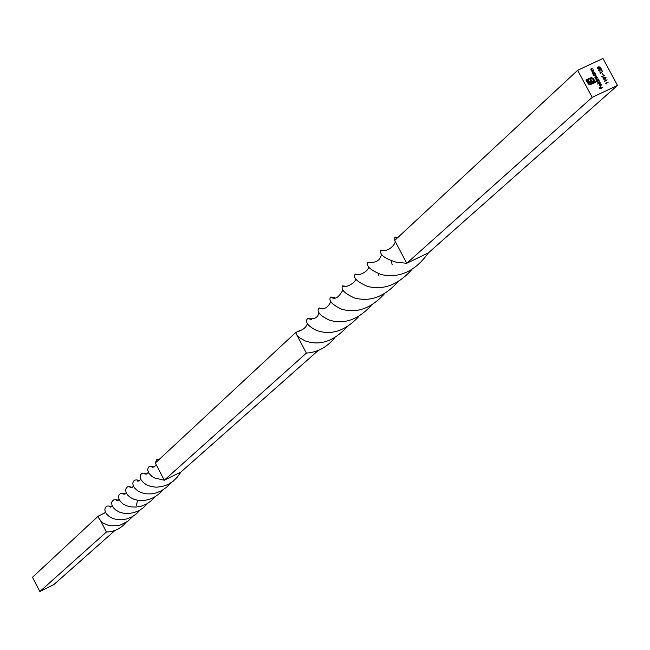 <?xml version="1.0" encoding="UTF-8"?>
<svg xmlns="http://www.w3.org/2000/svg" width="650" height="650" viewBox="0 0 650 650"><rect width="100%" height="100%" fill="white"/><g stroke="black" fill="none" stroke-linecap="round" stroke-linejoin="round"><path stroke-width="0.97" d="M604.988 81.697L604.313 81.104L607.1 79.796L604.744 81.234L604.988 81.697M602.517 77.114L601.843 76.529L604.63 75.221L602.274 76.659L602.517 77.114M588.51 84.142L585.894 79.974L590.289 77.911L592.824 78.146L594.124 79.771L593.604 80.023L592.117 78.431L590.59 78.463L586.722 80.283L588.096 82.843L589.314 83.907L590.826 83.882L594.701 82.062L594.287 81.299L590.306 83.013L588.794 82.428L587.73 80.73L588.404 80.405L589.688 82.103L591.313 81.729L590.151 79.584L590.826 79.276L591.979 81.421L594.392 80.275L595.522 82.371L590.452 84.63L588.51 84.142M598.91 70.59L600.072 71.248L598.617 70.712L598.967 69.428L601.437 69.948L600.974 68.437L602.062 70.452L599.129 69.68L598.821 70.671L599.926 70.98M601.006 84.703L600.137 83.817L601.242 84.557L600.779 86.141L599.129 85.54L599.633 83.907L600.689 85.849L601.006 84.703M595.952 81.478L598.666 79.861L599.324 81.006L598.878 82.639L597.212 81.989L597.171 80.909L595.952 81.478M606.222 83.98L605.548 83.395L608.335 82.079L605.979 83.525L606.222 83.98M594.742 72.581L592.702 73.539L592.183 71.459L593.71 70.671L592.353 72.386L593.288 72.873L594.742 72.581M602.956 58.451L577.631 70.314L592.199 97.346L617.5 85.394L602.956 58.451M593.174 74.417L595.067 73.19L595.725 74.328L595.554 75.774L593.613 75.311L593.548 74.238L593.174 74.417M593.385 70.062L591.346 71.021L590.826 68.949L592.353 68.153L590.996 69.867L591.931 70.354L593.385 70.062M598.341 79.251L596.302 80.21L595.839 78.293L594.913 77.724L595.026 76.814L596.594 76.009L595.189 77.651L597.537 77.764L596.058 78.512L595.993 79.146L598.341 79.251M600.332 82.956L597.326 84.037L600.332 82.956M600.551 73.458L599.869 72.865L602.656 71.557L600.299 73.003L600.551 73.458M600.364 67.137L599.438 68.819L597.431 68.518L597.699 67.21L600.364 67.137L600.072 68.437M603.111 74.547L602.201 73.539L603.111 74.547M606.036 77.659L605.109 79.341L603.111 79.04L603.379 77.724L606.036 77.659L605.743 78.959M602.786 87.498L599.991 88.814L599.211 87.36L600.137 88.408L600.99 88.002L600.641 86.686L601.283 87.872L602.786 87.498M170.463 483.202L166.441 487.362L161.679 490.62L156.479 492.838L151.149 493.894L146.014 493.797L141.424 492.684L137.654 490.766L134.891 488.353L133.258 485.777L132.771 483.348L133.356 481.349L134.834 480.098L136.914 479.871L139.295 480.821M140.156 509.998L136.346 513.882L131.82 516.913L126.88 518.911L121.834 519.789L117.016 519.594L112.742 518.44L109.241 516.547L106.665 514.191L105.17 511.664L104.853 509.259L105.552 507.301L106.982 506.114L108.907 505.993L111.223 506.821M299.691 330.614L295.596 332.597L155.342 463.019L156.658 459.68L159.607 459.054M162.606 490.092L158.641 494.227L153.92 497.445L148.785 499.59L143.536 500.581L138.482 500.451L133.933 499.289L130.187 497.356L127.538 494.951L126.067 492.383L125.653 489.97L126.214 488.004L127.628 486.801L129.756 486.606L132.218 487.508M133.136 516.165L127.709 521.3L121.184 524.704L117.739 525.639L110.963 525.817L107.851 525.176L102.757 522.876L100.978 521.389L98.703 517.92L98.223 516.141L105.552 512.525M155.342 463.019L164.279 480.22L154.627 477.953L152.189 476.669L148.858 473.281L147.615 469.714L148.46 467.106L150.881 466.082L154.099 466.993M154.976 496.844L151.036 500.955L146.396 504.14L141.326 506.163L136.151 507.041L131.178 506.894L126.718 505.83L123.069 503.961L120.453 501.516L118.942 498.899L118.544 496.486L119.161 494.577L120.64 493.407L122.728 493.171L125.125 494.016M126.116 522.348C120.77 528.653 114.205 531.863 106.413 531.992L100.173 519.927M296.66 334.628L306.369 353.088L164.279 480.22L181.009 471.973L177.312 477.116L172.924 481.431L167.838 484.624L162.143 486.541L156.366 487.191L151.068 486.566L146.624 484.868L143.211 482.462L141.018 479.724L140.148 477.043L140.514 474.809L141.944 473.403L144.113 473.07L146.648 473.98M147.347 503.596L143.536 507.601L138.946 510.664L133.868 512.647L128.716 513.516L123.841 513.305L119.519 512.143L115.984 510.209L113.425 507.804L111.979 505.245L111.629 502.856L112.304 500.963L113.815 499.826L115.895 499.59L118.259 500.402M318.411 350.285L181.009 471.973M577.631 70.314L394.672 240.451L406.77 263.258L396.419 262.267C384.288 258.432 379.129 254.394 380.941 250.144L384.898 250.567M391.365 261.032L392.169 264.867M384.353 293.881C371.183 308.36 357.029 313.487 341.892 309.278C332.369 304.891 328.526 300.942 330.363 297.416L330.809 297.001L334.912 297.716M334.661 337.854C327.039 347.246 317.606 352.324 306.369 353.088M592.199 97.346L406.77 263.258L428.472 252.809C415.147 271.367 399.311 278.598 380.989 274.511C370.134 269.912 365.779 265.85 367.916 262.332L371.963 262.892M378.422 273.674L378.909 275.738M371.166 305.565C357.752 320.003 343.606 324.781 328.746 319.898C320.336 315.721 316.908 311.959 318.451 308.612L319.158 307.946L323.245 308.701M411.458 269.969C397.873 284.984 383.207 290.444 367.453 286.358C357.118 281.873 352.991 277.859 355.079 274.308L359.304 274.836M358.743 316.599C345.207 330.98 331.134 335.587 316.509 330.419C308.693 326.495 305.492 322.847 306.922 319.459L307.799 318.541L311.35 319.475M394.672 240.451L394.842 237.559L395.419 237.039L397.711 237.632M397.694 282.059C384.264 296.952 369.777 302.217 354.234 297.863C344.362 293.304 340.494 289.307 342.648 285.878L346.954 286.455M346.621 327.283C333.499 341.445 319.694 345.987 305.216 340.917L299.593 337.813L297.131 335.27L295.596 332.597M115.107 530.343L53.901 584.553L39.853 591.549L32.5 577.257L98.223 516.141M39.853 591.549L106.413 531.992M617.5 85.394L428.472 252.809M593.044 74.181L595.067 73.19M595.725 74.328L594.864 73.621M595.636 74.409L595.506 75.814M593.938 74.116L593.775 75.27L595.278 75.603M594.197 73.929L593.864 75.189L595.14 75.692L595.473 74.433L594.197 73.929M592.142 71.5L593.71 70.671M592.337 71.744L592.353 72.386M592.264 72.467L593.288 72.873M593.198 72.954L594.596 72.312M590.785 68.989L592.353 68.153M590.972 69.233L590.996 69.867M590.907 69.948L591.931 70.354M591.841 70.436L593.239 69.794M605.564 83.428L608.335 82.079M606.084 83.972L605.979 83.525M594.986 76.854L596.594 76.009M595.197 77.066L595.189 77.651M595.099 77.732L597.391 77.496M596.017 78.553L595.993 79.146M595.904 79.219L598.195 78.983M595.822 81.242L598.666 79.861M599.324 81.006L598.463 80.299M599.235 81.079L599.105 82.493M597.545 80.795L597.374 81.949L598.878 82.282M597.797 80.608L597.464 81.868L598.739 82.371L599.072 81.112L597.797 80.608M597.342 84.069L600.194 82.688M600.137 83.907L601.242 84.557M601.153 84.63L600.998 86.011M599.544 83.988L600.689 85.849M599.528 84.289L599.284 85.491L600.421 85.946L599.528 84.289L599.373 85.41L600.421 85.946M599.885 72.897L602.656 71.557M600.405 73.442L600.299 73.003M598.878 69.509L601.437 69.948M600.884 68.518L601.9 70.395M598.951 69.818L598.821 70.671M597.659 67.251L598.349 66.804M598.26 66.885L600.275 67.218M597.903 67.454L597.626 68.453L599.836 68.234M597.716 68.372L599.885 68.193L600.072 67.267L599.251 66.853L597.943 67.413L597.626 68.453M585.91 80.007L590.289 77.911M590.208 77.984L591.573 77.699M591.484 77.781L592.824 78.146M592.735 78.228L593.848 79.259M593.759 79.341L594.019 79.82M588.096 82.843L586.722 80.283M588.006 82.924L589.314 83.907M589.225 83.988L590.826 83.882M590.736 83.964L594.701 82.062M587.746 80.763L588.404 80.405M588.315 80.486L588.924 81.372M588.835 81.453L589.274 81.851M589.184 81.933L589.688 82.103M589.599 82.184L590.168 82.168M590.078 82.249L590.688 82.022M590.598 82.103L591.313 81.729M590.168 79.617L590.826 79.276M590.736 79.349L591.979 81.421M591.89 81.502L593.872 80.527M593.808 80.584L594.392 80.275M594.303 80.356L595.416 82.42M602.404 73.483L603.005 74.596M601.859 76.562L604.63 75.221M602.379 77.106L602.274 76.659M603.338 77.764L604.021 77.317M603.931 77.399L605.946 77.74M603.582 77.968L603.298 78.975L605.508 78.756M603.387 78.894L605.556 78.715L605.751 77.781L604.923 77.374L603.631 77.927L603.298 78.975M604.329 81.136L607.1 79.796M604.849 81.681L604.744 81.234M599.406 87.303L600.137 88.408M600.048 88.489L600.99 88.002M600.551 86.767L601.283 87.872M601.193 87.953L602.639 87.23M133.461 486.233L131.528 487.809L129.943 487.289L131.934 487.654M137.532 500.297L136.468 505.424M105.519 512.395L100.628 514.954M155.732 463.759L156.431 465.108M156.244 464.766L154.188 466.96L152.165 467.285L151.637 466.773L153.912 467.066M126.279 492.911L122.939 494L124.816 494.171M140.839 479.391L138.702 481.065L137.418 481.073L137.337 480.512L139.165 480.886M112.255 505.936L110.362 507.163L109.176 506.382L110.947 506.976M167.993 478.392L169.886 477.457M148.371 472.404L146.177 474.175L144.341 473.793L146.477 474.061M119.202 499.517L116.106 500.492L117.902 500.606M381.501 253.971C379.941 262.827 372.637 262.681 367.916 262.332M330.826 301.551C327.99 307.783 324.098 309.912 319.158 307.946M368.298 266.394C369.769 271.253 357.63 276.705 355.331 274.081M318.996 312.723C317.972 317.647 314.234 319.589 307.799 318.541M395.419 237.039L395.484 237.786M395.078 241.223C396.142 243.49 388.367 252.874 380.941 250.144M342.916 289.941C338.715 297.741 334.685 300.097 330.809 297.001M355.428 278.428C357.662 281.239 345.353 289.242 342.851 285.683M307.418 323.586C306.28 327.324 302.941 330.037 297.383 331.727M397.126 238.176L394.842 237.559"/></g></svg>
